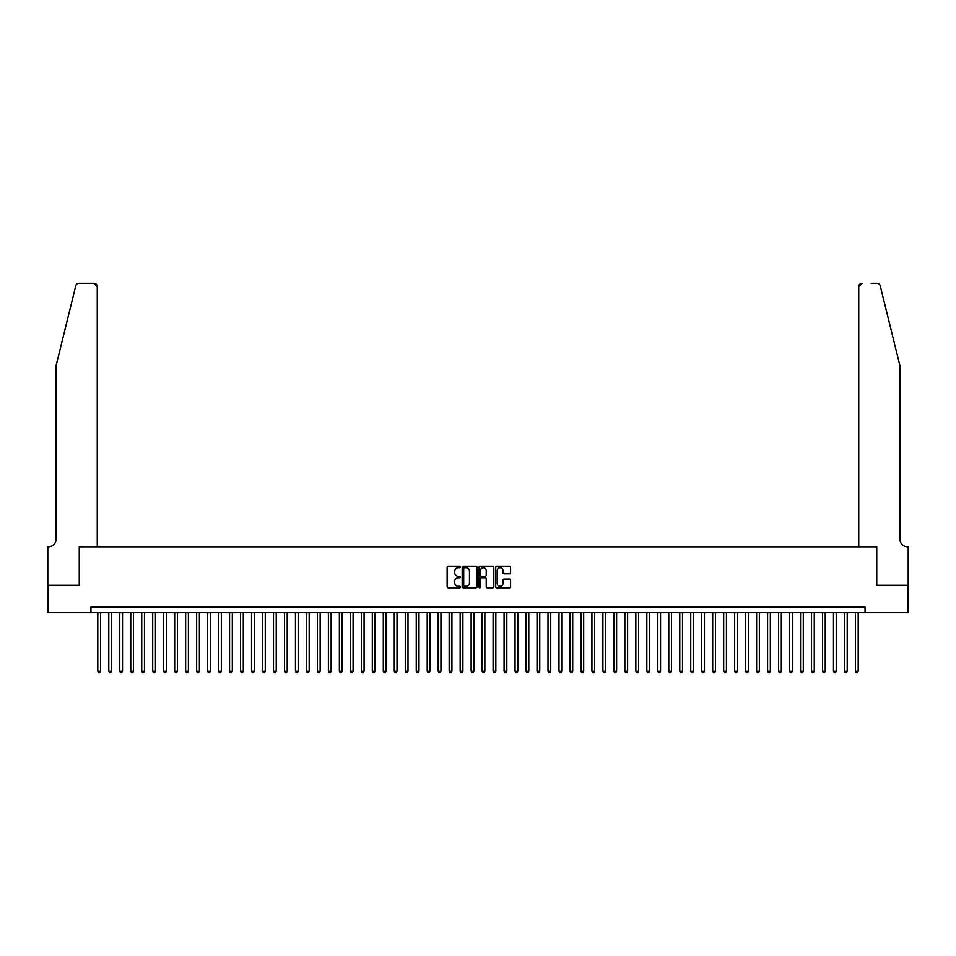 <?xml version="1.0" encoding="UTF-8"?>
<svg xmlns="http://www.w3.org/2000/svg" width="956" height="956" viewBox="0 0 956 956"><rect width="100%" height="100%" fill="white"/><g stroke="black" fill="none" stroke-linecap="round" stroke-linejoin="round"><path stroke-width="1.43" d="M460.434 566.968A0.753 0.753 0 0 0 459.681 566.203L448.233 566.203A1.076 1.076 0 0 0 447.145 567.29L447.145 586.685A1.076 1.076 0 0 0 448.233 587.761L459.681 587.761A0.753 0.753 0 0 0 460.434 587.008A0.753 0.753 0 0 0 459.681 586.255L458.199 586.255A3.454 3.454 0 0 1 454.745 582.802L454.745 581.188A3.454 3.454 0 0 1 458.199 577.735L459.681 577.735A0.753 0.753 0 0 0 460.434 576.982A0.753 0.753 0 0 0 459.681 576.229L458.199 576.229A3.454 3.454 0 0 1 454.745 572.787L454.745 571.162A3.454 3.454 0 0 1 458.199 567.721L459.681 567.721A0.753 0.753 0 0 0 460.434 566.968M509.5 573.803A1.076 1.076 0 0 0 510.576 572.728L510.576 567.29A1.076 1.076 0 0 0 509.5 566.203L496.785 566.203A1.076 1.076 0 0 0 495.698 567.29L495.698 586.685A1.076 1.076 0 0 0 496.785 587.761L509.5 587.761A1.076 1.076 0 0 0 510.576 586.685L510.576 580.113A1.076 1.076 0 0 0 509.5 579.037L504.051 579.037A1.076 1.076 0 0 0 502.976 580.113L502.976 583.375A2.88 2.88 0 0 1 500.096 586.255A2.88 2.88 0 0 1 497.216 583.375L497.216 570.601A2.88 2.88 0 0 1 500.096 567.721A2.88 2.88 0 0 1 502.976 570.601L502.976 572.728A1.076 1.076 0 0 0 504.051 573.803L509.5 573.803M90.951 612.677L47.86 612.677L47.86 585.215L79.42 585.215L79.42 546.796L876.58 546.796L876.58 585.215L908.14 585.215L908.14 612.677L865.049 612.677L865.049 607.18L90.951 607.18L90.951 612.677L865.049 612.677M477.056 567.29A1.076 1.076 0 0 0 475.98 566.203L463.266 566.203A1.076 1.076 0 0 0 462.178 567.29L462.178 586.685A1.076 1.076 0 0 0 463.266 587.761L475.98 587.761A1.076 1.076 0 0 0 477.056 586.685L477.056 567.29M480.02 566.203L492.734 566.203A1.076 1.076 0 0 1 493.822 567.29L493.822 586.685A1.076 1.076 0 0 1 492.734 587.761L487.297 587.761A1.076 1.076 0 0 1 486.222 586.685L486.222 578.822A1.076 1.076 0 0 0 485.146 577.735L481.525 577.735A1.076 1.076 0 0 0 480.45 578.822L480.45 587.008A0.753 0.753 0 0 1 479.697 587.761A0.753 0.753 0 0 1 478.944 587.008L478.944 567.29A1.076 1.076 0 0 1 480.02 566.203M464.449 567.721A0.753 0.753 0 0 0 463.696 568.473L463.696 585.502A0.753 0.753 0 0 0 464.449 586.255L466.014 586.255A3.454 3.454 0 0 0 469.456 582.802L469.456 571.162A3.454 3.454 0 0 0 466.014 567.721L464.449 567.721M486.222 570.648A2.88 2.88 0 0 0 483.33 567.768A2.88 2.88 0 0 0 480.45 570.648L480.45 575.154A1.076 1.076 0 0 0 481.525 576.229L485.146 576.229A1.076 1.076 0 0 0 486.222 575.154L486.222 570.648M97.811 612.677L97.811 671.303L100.559 671.303L100.559 612.677M100.559 671.303L99.735 672.737L98.635 672.737L97.811 671.303M75.787 285.772C76.623 283.968 76.623 283.968 75.787 285.772C76.623 283.968 76.623 283.968 75.787 285.772L56.093 365.622L56.093 539.1A7.684 7.684 0 0 1 48.409 546.796L47.8 546.796L47.8 585.215L79.252 585.215L79.252 546.796L97.261 546.796L97.261 286.561A3.298 3.298 0 0 0 93.975 283.263L78.978 283.263A3.298 3.298 0 0 0 75.787 285.772M84.857 283.263L93.975 283.263L97.261 286.561L97.261 546.796M56.093 539.1A7.684 7.684 0 0 1 48.409 546.796M893.872 341.137L880.213 285.772L899.907 365.622L899.907 539.1A7.684 7.684 0 0 0 907.591 546.796L908.2 546.796L908.2 585.215L876.748 585.215L876.748 546.796L858.739 546.796L858.739 286.561L858.739 546.796M871.143 283.263L877.022 283.263A3.298 3.298 0 0 1 880.213 285.772M862.025 283.263A3.298 3.298 0 0 0 858.739 286.561L862.025 283.263M899.907 539.1A7.684 7.684 0 0 0 907.591 546.796M108.793 612.677L108.793 671.303L111.541 671.303L111.541 612.677M111.541 671.303L110.717 672.737L109.617 672.737L108.793 671.303M119.775 612.677L119.775 671.303L122.523 671.303L122.523 612.677M122.523 671.303L121.699 672.737L120.599 672.737L119.775 671.303M130.757 612.677L130.757 671.303L133.505 671.303L133.505 612.677M133.505 671.303L132.681 672.737L131.581 672.737L130.757 671.303M141.739 612.677L141.739 671.303L144.476 671.303L144.476 612.677M144.476 671.303L143.651 672.737L142.564 672.737L141.739 671.303M152.709 612.677L152.709 671.303L155.458 671.303L155.458 612.677M155.458 671.303L154.633 672.737L153.534 672.737L152.709 671.303M163.691 612.677L163.691 671.303L166.44 671.303L166.44 612.677M166.44 671.303L165.615 672.737L164.516 672.737L163.691 671.303M174.673 612.677L174.673 671.303L177.422 671.303L177.422 612.677M177.422 671.303L176.597 672.737L175.498 672.737L174.673 671.303M185.655 612.677L185.655 671.303L188.404 671.303L188.404 612.677M188.404 671.303L187.579 672.737L186.48 672.737L185.655 671.303M196.637 612.677L196.637 671.303L199.386 671.303L199.386 612.677M199.386 671.303L198.561 672.737L197.462 672.737L196.637 671.303M207.619 612.677L207.619 671.303L210.356 671.303L210.356 612.677M210.356 671.303L209.531 672.737L208.444 672.737L207.619 671.303M218.589 612.677L218.589 671.303L221.338 671.303L221.338 612.677M221.338 671.303L220.513 672.737L219.414 672.737L218.589 671.303M229.571 612.677L229.571 671.303L232.32 671.303L232.32 612.677M232.32 671.303L231.495 672.737L230.396 672.737L229.571 671.303M240.554 612.677L240.554 671.303L243.302 671.303L243.302 612.677M243.302 671.303L242.477 672.737L241.378 672.737L240.554 671.303M251.536 612.677L251.536 671.303L254.284 671.303L254.284 612.677M254.284 671.303L253.46 672.737L252.36 672.737L251.536 671.303M262.518 612.677L262.518 671.303L265.266 671.303L265.266 612.677M265.266 671.303L264.442 672.737L263.342 672.737L262.518 671.303M273.5 612.677L273.5 671.303L276.236 671.303L276.236 612.677M276.236 671.303L275.412 672.737L274.324 672.737L273.5 671.303M284.482 612.677L284.482 671.303L287.218 671.303L287.218 612.677M287.218 671.303L286.394 672.737L285.294 672.737L284.482 671.303M295.452 612.677L295.452 671.303L298.2 671.303L298.2 612.677M298.2 671.303L297.376 672.737L296.276 672.737L295.452 671.303M306.434 612.677L306.434 671.303L309.182 671.303L309.182 612.677M309.182 671.303L308.358 672.737L307.258 672.737L306.434 671.303M317.416 612.677L317.416 671.303L320.164 671.303L320.164 612.677M320.164 671.303L319.34 672.737L318.24 672.737L317.416 671.303M328.398 612.677L328.398 671.303L331.146 671.303L331.146 612.677M331.146 671.303L330.322 672.737L329.223 672.737L328.398 671.303M339.38 612.677L339.38 671.303L342.117 671.303L342.117 612.677M342.117 671.303L341.292 672.737L340.205 672.737L339.38 671.303M350.362 612.677L350.362 671.303L353.099 671.303L353.099 612.677M353.099 671.303L352.274 672.737L351.175 672.737L350.362 671.303M361.332 612.677L361.332 671.303L364.081 671.303L364.081 612.677M364.081 671.303L363.256 672.737L362.157 672.737L361.332 671.303M372.314 612.677L372.314 671.303L375.063 671.303L375.063 612.677M375.063 671.303L374.238 672.737L373.139 672.737L372.314 671.303M383.296 612.677L383.296 671.303L386.045 671.303L386.045 612.677M386.045 671.303L385.22 672.737L384.121 672.737L383.296 671.303M394.278 612.677L394.278 671.303L397.027 671.303L397.027 612.677M397.027 671.303L396.202 672.737L395.103 672.737L394.278 671.303M405.26 612.677L405.26 671.303L407.997 671.303L407.997 612.677M407.997 671.303L407.184 672.737L406.085 672.737L405.26 671.303M416.242 612.677L416.242 671.303L418.979 671.303L418.979 612.677M418.979 671.303L418.154 672.737L417.055 672.737L416.242 671.303M427.213 612.677L427.213 671.303L429.961 671.303L429.961 612.677M429.961 671.303L429.136 672.737L428.037 672.737L427.213 671.303M438.195 612.677L438.195 671.303L440.943 671.303L440.943 612.677M440.943 671.303L440.119 672.737L439.019 672.737L438.195 671.303M449.177 612.677L449.177 671.303L451.925 671.303L451.925 612.677M451.925 671.303L451.101 672.737L450.001 672.737L449.177 671.303M460.159 612.677L460.159 671.303L462.907 671.303L462.907 612.677M462.907 671.303L462.083 672.737L460.983 672.737L460.159 671.303M471.141 612.677L471.141 671.303L473.877 671.303L473.877 612.677M473.877 671.303L473.065 672.737L471.965 672.737L471.141 671.303M482.123 612.677L482.123 671.303L484.859 671.303L484.859 612.677M484.859 671.303L484.035 672.737L482.935 672.737L482.123 671.303M493.093 612.677L493.093 671.303L495.841 671.303L495.841 612.677M495.841 671.303L495.017 672.737L493.917 672.737L493.093 671.303M504.075 612.677L504.075 671.303L506.823 671.303L506.823 612.677M506.823 671.303L505.999 672.737L504.899 672.737L504.075 671.303M515.057 612.677L515.057 671.303L517.805 671.303L517.805 612.677M517.805 671.303L516.981 672.737L515.881 672.737L515.057 671.303M526.039 612.677L526.039 671.303L528.788 671.303L528.788 612.677M528.788 671.303L527.963 672.737L526.864 672.737L526.039 671.303M537.021 612.677L537.021 671.303L539.758 671.303L539.758 612.677M539.758 671.303L538.945 672.737L537.846 672.737L537.021 671.303M548.003 612.677L548.003 671.303L550.74 671.303L550.74 612.677M550.74 671.303L549.915 672.737L548.816 672.737L548.003 671.303M558.973 612.677L558.973 671.303L561.722 671.303L561.722 612.677M561.722 671.303L560.897 672.737L559.798 672.737L558.973 671.303M569.955 612.677L569.955 671.303L572.704 671.303L572.704 612.677M572.704 671.303L571.879 672.737L570.78 672.737L569.955 671.303M580.937 612.677L580.937 671.303L583.686 671.303L583.686 612.677M583.686 671.303L582.861 672.737L581.762 672.737L580.937 671.303M591.919 612.677L591.919 671.303L594.668 671.303L594.668 612.677M594.668 671.303L593.843 672.737L592.744 672.737L591.919 671.303M602.901 612.677L602.901 671.303L605.638 671.303L605.638 612.677M605.638 671.303L604.825 672.737L603.726 672.737L602.901 671.303M613.883 612.677L613.883 671.303L616.62 671.303L616.62 612.677M616.62 671.303L615.795 672.737L614.708 672.737L613.883 671.303M624.854 612.677L624.854 671.303L627.602 671.303L627.602 612.677M627.602 671.303L626.778 672.737L625.678 672.737L624.854 671.303M635.836 612.677L635.836 671.303L638.584 671.303L638.584 612.677M638.584 671.303L637.76 672.737L636.66 672.737L635.836 671.303M646.818 612.677L646.818 671.303L649.566 671.303L649.566 612.677M649.566 671.303L648.742 672.737L647.642 672.737L646.818 671.303M657.8 612.677L657.8 671.303L660.548 671.303L660.548 612.677M660.548 671.303L659.724 672.737L658.624 672.737L657.8 671.303M668.782 612.677L668.782 671.303L671.518 671.303L671.518 612.677M671.518 671.303L670.706 672.737L669.606 672.737L668.782 671.303M679.764 612.677L679.764 671.303L682.5 671.303L682.5 612.677M682.5 671.303L681.676 672.737L680.588 672.737L679.764 671.303M690.734 612.677L690.734 671.303L693.482 671.303L693.482 612.677M693.482 671.303L692.658 672.737L691.558 672.737L690.734 671.303M701.716 612.677L701.716 671.303L704.464 671.303L704.464 612.677M704.464 671.303L703.64 672.737L702.541 672.737L701.716 671.303M712.698 612.677L712.698 671.303L715.447 671.303L715.447 612.677M715.447 671.303L714.622 672.737L713.523 672.737L712.698 671.303M723.68 612.677L723.68 671.303L726.429 671.303L726.429 612.677M726.429 671.303L725.604 672.737L724.505 672.737L723.68 671.303M734.662 612.677L734.662 671.303L737.411 671.303L737.411 612.677M737.411 671.303L736.586 672.737L735.487 672.737L734.662 671.303M745.644 612.677L745.644 671.303L748.381 671.303L748.381 612.677M748.381 671.303L747.556 672.737L746.469 672.737L745.644 671.303M756.614 612.677L756.614 671.303L759.363 671.303L759.363 612.677M759.363 671.303L758.538 672.737L757.439 672.737L756.614 671.303M767.596 612.677L767.596 671.303L770.345 671.303L770.345 612.677M770.345 671.303L769.52 672.737L768.421 672.737L767.596 671.303M778.578 612.677L778.578 671.303L781.327 671.303L781.327 612.677M781.327 671.303L780.502 672.737L779.403 672.737L778.578 671.303M789.56 612.677L789.56 671.303L792.309 671.303L792.309 612.677M792.309 671.303L791.484 672.737L790.385 672.737L789.56 671.303M800.542 612.677L800.542 671.303L803.291 671.303L803.291 612.677M803.291 671.303L802.466 672.737L801.367 672.737L800.542 671.303M811.525 612.677L811.525 671.303L814.261 671.303L814.261 612.677M814.261 671.303L813.437 672.737L812.349 672.737L811.525 671.303M822.495 612.677L822.495 671.303L825.243 671.303L825.243 612.677M825.243 671.303L824.419 672.737L823.319 672.737L822.495 671.303M833.477 612.677L833.477 671.303L836.225 671.303L836.225 612.677M836.225 671.303L835.401 672.737L834.301 672.737L833.477 671.303M844.459 612.677L844.459 671.303L847.207 671.303L847.207 612.677M847.207 671.303L846.383 672.737L845.283 672.737L844.459 671.303M855.441 612.677L855.441 671.303L858.189 671.303L858.189 612.677M858.189 671.303L857.365 672.737L856.265 672.737L855.441 671.303"/></g></svg>
